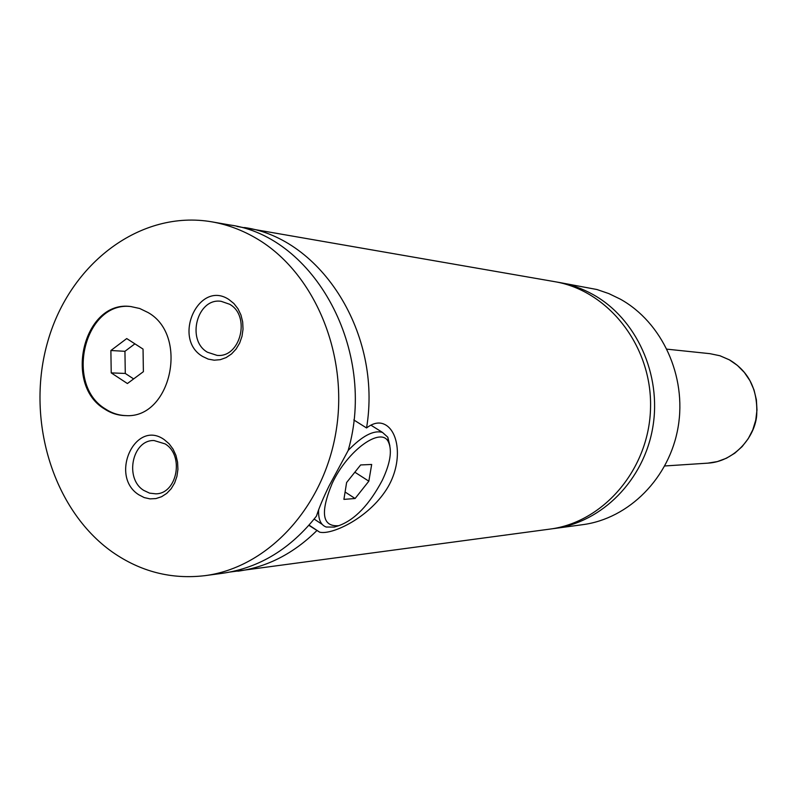 <?xml version="1.0" encoding="UTF-8"?>
<svg xmlns="http://www.w3.org/2000/svg" width="797" height="797" viewBox="0 0 797 797"><rect width="100%" height="100%" fill="white"/><g stroke="black" fill="none" stroke-linecap="round" stroke-linejoin="round"><path stroke-width="1.2" d="M552.092 528.78L554.393 528.501C602.034 522.274 643.946 480.143 652.803 427.272C661.829 374.451 636.275 318.601 593.207 294.631C582.398 288.594 571.041 284.529 559.135 282.437L556.854 282.058M230.313 571.997L549.791 529.118C603.987 522.274 649.615 468.497 650.551 407.277C651.976 346.077 608.47 290.566 554.563 281.64L236.978 226.458M148.053 312.534L139.694 308.489L130.828 306.556C84.213 299.752 62.824 384.174 104.437 408.921C111.052 413.294 118.185 415.526 125.816 415.616C170.976 418.774 189.238 335.487 148.053 312.534M131.296 306.606C84.9 300.429 64.019 384.333 105.383 408.931C111.859 413.215 118.823 415.436 126.285 415.616M337.221 526.179L334.322 527.076L326.192 527.026C320.683 524.964 318.162 519.196 318.631 509.711M348.169 450.435C362.227 435.879 373.663 429.872 382.5 432.432L387.82 437.224L389.882 445.951M382.261 480.352C390.241 463.426 392.323 450.694 388.498 442.146C381.554 425.957 347.651 450.036 332.17 483.43C320.005 512.86 322.207 526.947 338.755 525.691C354.804 519.883 369.31 504.77 382.261 480.352M308.887 525.343L319.677 532.157C331.024 535.136 365.574 519.714 384.642 492.207C403.68 465.299 399.735 430.48 383.795 424.024C378.565 421.882 372.817 423.197 366.55 427.959L353.818 419.959M211.882 221.845L229.506 224.923C314.407 236.201 377.23 350.61 348.13 450.604L329.141 485.811C323.313 497.717 319.089 507.809 316.469 516.097C290.636 548.844 259.404 567.902 222.781 573.242L205.048 575.643C267.822 567.554 324.21 507.081 336.244 430.191C348.538 353.39 314.068 272.395 256.913 238.721C242.577 230.223 227.563 224.595 211.882 221.845C140.601 209.491 70.246 263.239 47.979 340.787C25.265 418.216 52.263 509.572 112.407 552.072C140.7 571.768 171.584 579.618 205.048 575.643M228.878 299.503C198.812 279.398 171.813 338.675 202.617 356.458L208.206 359.108L214.194 360.194L220.271 359.686L226.139 357.574L231.499 353.978L236.081 349.066L239.638 343.089L241.999 336.334L243.025 329.161L242.677 321.938L240.963 315.024L237.984 308.778L233.89 303.518L228.878 299.503M207.449 352.234L217.003 355.362C240.475 358.152 250.975 315.881 229.596 304.245L221.167 301.326C197.317 297.5 185.93 340.13 207.449 352.234M164.252 439.645C135.171 418.764 109.02 476.168 138.817 494.788L144.227 497.587L150.025 498.872L155.903 498.583L161.582 496.72L166.762 493.373L171.196 488.7L174.643 482.942L176.924 476.377L177.92 469.353L177.582 462.23L175.938 455.366L173.049 449.11L169.094 443.78L164.252 439.645M143.699 490.364L149.557 493.134L155.823 493.831C177.203 493.841 184.446 455.306 165.138 443.899L154.04 440.532C132.262 439.685 124.262 478.519 143.699 490.364M554.393 528.501L582.647 524.685C628.923 518.628 669.55 477.991 678.127 427.043C686.875 376.134 662.098 322.297 620.305 299.134L608.878 293.615L596.983 289.53L559.135 282.437M366.55 427.959C382.301 334.162 321.54 238.373 244.49 227.534M237.855 571.21C267.274 567.066 293.605 553.536 316.837 530.613M354.844 472.203L368.842 481.179L371.681 464.462L360.633 464.95L346.605 482.544L343.915 499.38L355.103 498.504L368.842 481.179M345.091 492.018L355.103 498.504M143.39 371.671L143.042 349.086L126.723 338.566L110.883 350.511L111.221 372.896L127.41 383.536L143.39 371.671M134.892 343.836L124.94 351.308L125.278 373.444L133.637 378.914M125.278 373.444L111.221 372.896M124.94 351.308L110.883 350.511M707.826 463.147L717.32 461.593L726.406 458.245L734.774 453.194L742.137 446.599L748.224 438.699L752.826 429.742L755.775 420.049L756.981 409.947L756.383 399.785L754.012 389.922L749.957 380.697L744.348 372.438L737.404 365.405L729.345 359.836L719.92 355.751L709.948 353.669L719.99 355.761L729.474 359.875C749.14 371.631 758.206 390.391 756.642 416.134C754.131 439.127 732.822 461.852 707.826 463.147L664.788 465.966M388.498 442.146L387.82 437.224M338.755 525.691L334.322 527.076M314.148 519.066L322.207 524.386M370.884 425.15L382.5 432.432M319.627 532.137L309.067 525.143M709.948 353.669L667.049 349.176"/></g></svg>
